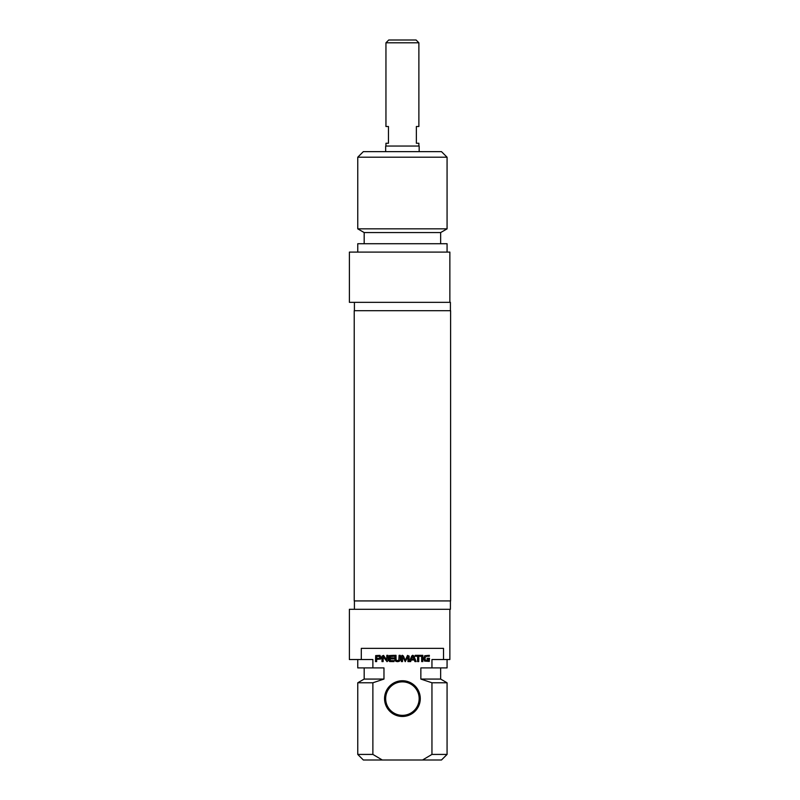 <?xml version="1.0" encoding="UTF-8"?>
<svg xmlns="http://www.w3.org/2000/svg" width="800" height="800" viewBox="0 0 800 800"><rect width="100%" height="100%" fill="white"/><g stroke="black" fill="none" stroke-linecap="round" stroke-linejoin="round"><path stroke-width="1.2" d="M402.41 310.7L354.22 310.7L354.22 600.93L450.61 600.93L450.61 310.7L402.41 310.7M418.88 42.79L416.09 40L388.74 40L385.95 42.79L418.88 42.79L418.88 126.51L416.37 126.51L416.37 143.26L418.88 143.26L418.88 146.05M385.95 42.79L385.95 126.51L388.46 126.51L388.46 143.26L385.95 143.26L385.95 146.05M419.16 151.63L419.16 146.05L385.67 146.05L385.67 151.63M447.07 157.21L441.48 151.63L363.34 151.63L357.76 157.21L447.07 157.21L447.07 228.85L357.76 228.85L357.76 157.21M449.86 302.33L449.86 252.09L349.39 252.09L349.39 302.33L450.41 302.33L450.41 310.7M447.07 228.85L440.65 232.56L364.18 232.56L357.76 228.85M440.65 232.56L440.65 243.72M447.07 252.09L447.07 243.72L357.76 243.72L357.76 252.09M428.07 660.64L428.32 659.15L427.16 659.15L427.16 658.26L429.5 658.26L429.27 661.4L424.54 661.09L423.72 658.49L424.74 655.72L429.35 655.33L429.35 656.27L426.58 656.27L425.02 657.44L425.18 659.99L428.07 660.64M421.21 656.27L418.76 656.27L418.76 661.59L417.58 661.59L417.58 656.27L415.15 656.27L415.15 655.33L421.21 655.33L421.21 656.27M407.95 656.56L405.24 661.66L402.59 656.53L402.52 661.59L401.34 661.59L401.34 656.08L402.25 655.26L403.45 656.07L405.24 660.47L407.5 655.4L409.13 656.08L409.13 661.59L407.95 661.59L407.95 656.56M376.96 656.27L376.66 658.43L379.67 658.2L379.65 656.49L376.96 656.27M381.07 657.78L380.55 659.07L376.66 659.37L376.66 661.59L375.48 661.59L375.7 655.58L379.98 655.38L381.07 657.78M390.21 658.86L390.3 660.57L394.04 660.65L394.04 661.59L389.59 661.56L389.03 660.66L389.25 655.58L394.01 655.33L394.01 656.27L390.21 656.59L390.21 657.92L393.92 657.92L393.92 658.86L390.21 658.86M386.64 660.04L386.82 655.33L387.96 655.33L387.96 660.77L387.04 661.66L383.25 656.82L383.12 661.59L381.98 661.59L381.98 656.11L383.58 655.41L386.64 660.04M413.98 659.17L412.78 656.36L411.58 659.17L413.98 659.17M409.4 661.59L411.75 655.97L412.78 655.26L413.81 655.97L416.17 661.59L414.92 661.59L414.28 660.01L411.27 660.01L410.64 661.59L409.4 661.59M421.65 655.33L422.83 655.33L422.83 661.59L421.65 661.59L421.65 655.33M396.07 659.78L396.93 660.65L398.8 660.32L399.1 655.33L400.27 655.33L400.18 660.2L399.21 661.36L397.56 661.66L395.92 661.36L394.94 660.2L394.84 655.33L396.02 655.33L396.07 659.78M361.3 659.53L361.3 648.37L443.52 648.37L443.52 659.53L431.95 659.53L431.95 667.91L420.86 667.91L420.86 679.07L431.95 682.78L431.95 754.42L422.54 760L382.29 760L372.88 754.42L372.88 682.78L383.97 679.07L383.97 667.91L372.88 667.91L372.88 659.53L349.39 659.53L349.39 609.3L450.41 609.3L450.41 600.93M402.41 716.47A17.86 17.86 0 0 0 417.88 689.67A17.86 17.86 0 0 0 386.95 689.67A17.86 17.86 0 0 0 402.41 716.47M402.41 715.35A16.74 16.74 0 0 1 385.67 698.6A16.74 16.74 0 0 1 402.41 681.86A16.74 16.74 0 0 1 419.16 698.6A16.74 16.74 0 0 1 402.41 715.35M422.54 760L441.48 760L447.07 754.42L431.95 754.42M431.95 682.78L447.07 682.78L447.07 754.42M420.86 679.07L440.65 679.07L447.07 682.78M431.95 667.91L447.07 667.91L447.07 659.53M443.52 659.53L449.86 659.53L449.86 609.3M372.88 754.42L357.76 754.42L363.34 760L382.29 760M357.76 754.42L357.76 682.78L372.88 682.78M357.76 682.78L364.18 679.07L383.97 679.07M357.76 659.53L357.76 667.91L372.88 667.91M354.41 302.33L354.41 310.7M364.18 232.56L364.18 243.72M440.65 679.07L440.65 667.91M354.41 609.3L354.41 600.93M364.18 679.07L364.18 667.91"/></g></svg>
